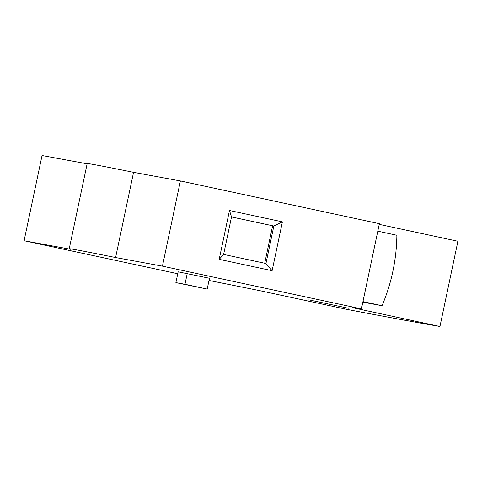 <?xml version="1.0" encoding="UTF-8"?>
<svg xmlns="http://www.w3.org/2000/svg" width="482" height="482" viewBox="0 0 482 482"><rect width="100%" height="100%" fill="white"/><g stroke="black" fill="none" stroke-linecap="round" stroke-linejoin="round"><path stroke-width="0.72" d="M348.347 308.239L308.842 299.834L348.347 308.239M87.14 163.814L42.054 155.529L24.1 240.735L70.938 249.339A121.91 1.229 11.9 0 1 69.233 248.766L87.188 163.561A121.91 1.229 11.9 0 1 133.562 172.339L180.395 180.943L379.376 223.69L361.422 308.89L352.149 307.606L439.946 326.471A1161.06 11.725 11.9 0 1 400.205 319.379A1161.06 11.725 11.9 0 1 347.028 309.402L259.232 290.538L209.013 280.458M377.798 231.173L396.873 235.27C396.704 247.453 395.373 259.437 392.884 271.221C390.408 282.994 386.787 294.49 382.027 305.702L362.832 302.184M379.232 224.365L457.9 241.265L439.946 326.471M229.486 210.489L282.404 221.859L272.113 270.709L219.19 259.34L229.486 210.489L231.517 216.924L223.618 254.418L219.19 259.34M180.395 180.943L162.44 266.148L361.422 308.89M133.562 172.339L115.602 257.545L162.44 266.148M69.233 248.766A121.91 1.229 11.9 0 1 115.602 257.545M177.756 273.746L24.1 240.735M178.165 271.818L209.471 278.265L207.2 289.055L175.888 282.609L178.165 271.818M362.958 301.605L382.027 305.702M282.404 221.859L273.854 226.022L265.95 263.509L272.113 270.709M231.511 216.96L273.854 226.022L231.517 216.924M265.95 263.509L223.618 254.418M187.245 273.487L184.974 284.278L207.2 289.055M175.888 282.609L184.974 284.278M272.613 225.793L264.72 263.244"/></g></svg>
